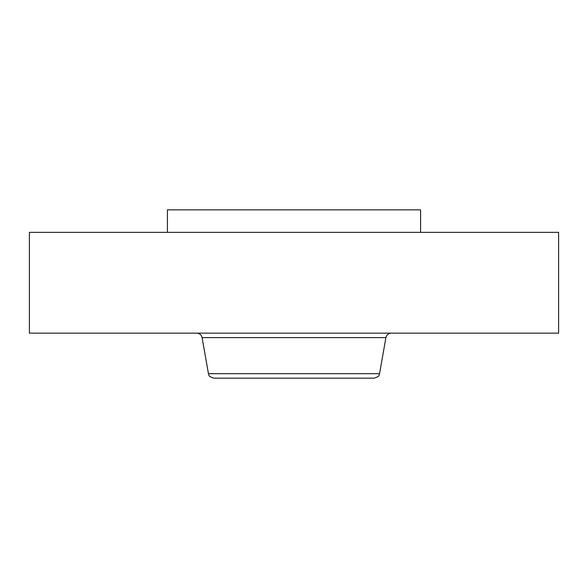 <?xml version="1.0" encoding="UTF-8"?>
<svg xmlns="http://www.w3.org/2000/svg" width="588" height="588" viewBox="0 0 588 588"><rect width="100%" height="100%" fill="white"/><g stroke="black" fill="none" stroke-linecap="round" stroke-linejoin="round"><path stroke-width="0.88" d="M167.418 232.348L167.418 209.85L420.582 209.85L420.582 232.348M29.4 232.348L558.6 232.348L558.6 333.153L29.4 333.153L29.4 232.348M240.294 378.15L355.203 378.15M379.554 373.689L208.446 373.689C209.673 374.997 206.778 375.835 213.767 378.15L374.233 378.15C381.222 375.835 378.327 374.997 379.554 373.689L385.912 337.615C386.61 334.844 388.381 333.352 391.233 333.153M208.446 373.689L202.088 337.615L385.912 337.615M202.088 337.615C201.39 334.844 199.619 333.352 196.767 333.153"/></g></svg>
